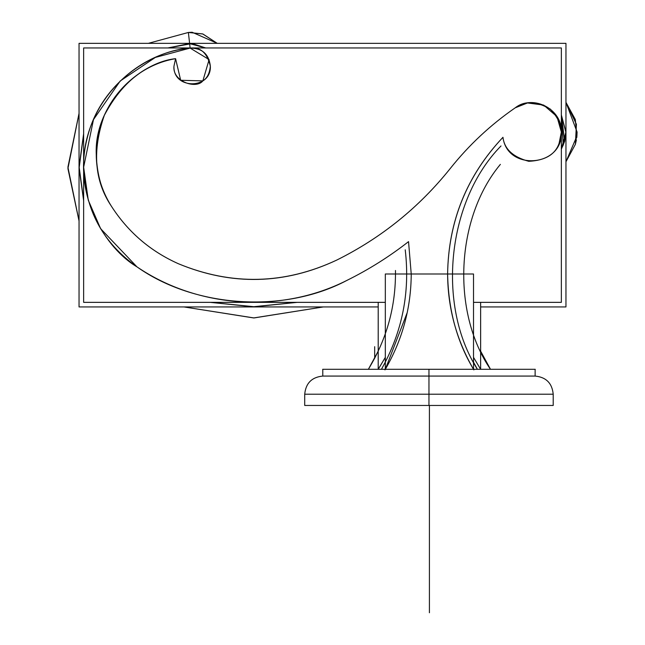 <?xml version="1.0" encoding="UTF-8"?>
<svg xmlns="http://www.w3.org/2000/svg" width="645" height="645" viewBox="0 0 645 645"><rect width="100%" height="100%" fill="white"/><g stroke="black" fill="none" stroke-linecap="round" stroke-linejoin="round"><path stroke-width="0.97" d="M374.681 346.688L374.681 358.225L368.343 369.295C386.887 338.964 395.933 306.028 395.466 270.481M370.02 366.537L378.204 351.162L368.642 368.811M370.004 366.562L368.787 368.577M322.685 369.295L535.237 369.295M428.957 376.067L322.79 376.067L428.957 376.067L428.957 369.295L428.957 376.067L322.79 376.067L428.957 376.067L428.957 369.295L428.957 376.067L535.132 376.067L428.957 376.067L535.132 376.067L428.957 376.067L535.132 376.067L428.957 376.067L428.957 394.208L553.208 394.208L428.957 394.208L553.208 394.208L428.957 394.208L428.957 376.067L534.769 376.067L428.957 376.067L428.957 394.208L304.714 394.208L428.957 394.208L304.714 394.208L428.957 394.208L304.714 394.208L428.957 394.208L304.714 394.208L428.957 394.208L428.957 405.455L428.957 394.208L553.208 394.208L304.714 394.208L428.957 394.208L428.957 376.067L322.79 376.067L456.047 376.067M428.957 405.455L428.957 394.208L428.957 405.455M304.714 405.455L304.714 394.208C305.778 383.219 311.809 377.172 322.79 376.067L322.79 369.295L322.79 376.067C311.809 377.172 305.778 383.219 304.714 394.208L304.714 405.455L553.208 405.455L553.208 394.208C552.144 383.219 546.113 377.172 535.132 376.067L535.132 369.295L535.132 376.067C546.113 377.172 552.144 383.219 553.208 394.208L553.208 405.455M378.236 369.295L385.323 357.394M378.204 302.352L378.204 369.295L385.323 357.346L378.204 369.295L375.221 369.295M372.955 369.295L369.609 369.295M369.287 369.295L368.626 369.295M378.204 306.939L79.045 306.939L79.045 43.344L565.955 43.344L565.955 306.939L480.63 306.939L480.638 351.138L487.112 363.603M565.955 132.056L561.352 149.14L564.681 141.271L565.955 132.056L561.352 114.963L565.955 132.056M167.902 47.948L189.622 43.521L167.902 47.948L189.622 43.521L205.836 47.948L189.622 43.521L188.38 32.46L202.667 33.919L217.252 43.344L202.917 34L188.38 32.46L192.154 32.25L217.252 43.344L192.154 32.25L188.38 32.46L189.622 43.521L205.836 47.948M79.045 167.176L83.64 133.692L79.045 167.176L83.64 200.66L79.045 167.176M297.2 302.352L253.654 306.81L210.109 302.352L253.799 306.81L297.208 302.352L253.799 306.81L210.109 302.352M385.323 362.151L381.437 369.295C402.286 332.038 410.212 292.209 405.221 249.808M408.543 241.633C389.282 256.686 368.698 269.626 346.784 280.462C368.698 269.626 389.282 256.686 408.543 241.633C389.282 256.686 368.698 269.626 346.784 280.462C280.986 313.728 197.878 308.326 136.934 266.837C102.563 242.488 84.801 209.27 83.64 167.176C82.358 107.981 131.161 53.406 190.13 48.085C202.216 48.141 208.956 54.164 210.351 66.169C211.471 89.639 172.844 89.639 173.965 66.169L175.585 58.671C130.725 66.137 95.379 108.674 96.242 154.139C96.347 172.86 101.362 190.162 111.279 206.037C127.92 231.974 150.317 251.219 178.463 263.765C231.757 285.848 284.51 284.622 336.722 260.096C381.324 237.908 419.185 207.359 450.299 168.45C468.947 145.036 490.587 124.832 515.218 107.82C533.342 93.977 562.464 109.271 561.352 132.056C563.238 166.733 507.284 171.755 502.963 137.296C466.795 175.69 448.348 221.259 447.614 273.996L411.228 273.996L408.543 241.633L411.228 273.996C411.075 307.963 402.44 339.73 385.323 369.295L385.323 273.996L473.519 273.996L473.519 369.295C456.95 341.656 448.315 309.89 447.614 273.996L411.228 273.996L408.543 241.633M385.323 302.352L83.64 302.352L83.64 47.948L561.352 47.948L561.352 302.352L473.519 302.352M407.229 312.567L385.323 369.295M384.968 369.891C402.319 340.173 411.075 308.213 411.228 273.996M382.904 369.295L382.082 369.295L382.904 369.295M473.519 369.295C456.402 339.738 447.767 307.971 447.614 274.004C447.775 308.213 456.523 340.181 473.873 369.891M473.519 362.151L477.405 369.295C436.31 304.851 447.348 200.401 501.004 145.964M476.671 369.295L475.808 369.295L476.671 369.295M474.583 369.295L473.857 369.295L474.583 369.295M502.963 137.296C466.859 175.714 448.404 221.283 447.614 274.004C448.348 221.259 466.795 175.69 502.963 137.296C504.334 149.011 512.936 157.017 528.763 161.315C545.138 160.492 555.248 154.502 559.094 143.351L561.352 132.056L556.982 116.624L543.687 105.079L527.489 102.958L515.218 107.82C524.49 100.531 536.237 100.991 550.443 109.182C561.408 121.373 564.294 132.765 559.094 143.351C555.248 154.502 545.138 160.492 528.763 161.315C512.936 157.017 504.334 149.011 502.963 137.296M561.352 115.213L563.23 145.069L561.352 148.89L564.577 141.166L565.826 132.056L563.23 145.069L561.352 148.89L564.577 141.166L561.352 115.213L565.826 132.056L561.352 115.213M450.299 168.45C468.947 145.036 490.587 124.832 515.218 107.82C490.587 124.832 468.947 145.036 450.299 168.45C419.177 207.351 381.316 237.9 336.722 260.096C381.316 237.9 419.177 207.351 450.299 168.45M178.463 263.765C231.757 285.743 284.51 284.518 336.722 260.096C284.51 284.518 231.757 285.743 178.463 263.765C150.333 251.203 127.936 231.966 111.279 206.037C127.936 231.966 150.333 251.203 178.463 263.765M175.585 58.671C145.585 63.444 121.841 82.318 104.345 115.302C92.066 150.559 94.38 180.81 111.279 206.037C101.894 191.952 96.887 174.65 96.242 154.139C94.154 105.796 138.393 62.533 175.585 58.671L173.965 66.169C172.207 81.52 196.201 89.47 202.861 80.883C207.118 78.247 209.617 73.345 210.351 66.169C207.214 52.882 200.474 46.859 190.13 48.085L189.63 43.642L205.642 47.948L192.154 43.497L205.642 47.948L189.63 43.642L192.154 43.497L168.305 47.948L189.63 43.642L190.13 48.085L209.117 59.59L202.861 80.883L180.673 80.278L175.585 58.671M190.13 48.085L189.63 43.642L190.13 48.085L155.308 57.445L120.212 80.988L93.477 119.615L83.64 167.176L88.276 200.184L100.628 228.685L136.934 266.837C105.716 248.446 72.522 195.677 87.035 138.852C100.233 81.713 153.962 50.092 190.13 48.085M564.77 140.457L563.23 145.069M480.63 302.352L480.63 369.295L473.519 357.338L480.63 369.295L483.315 369.295M488.837 366.562L490.474 369.295C451.226 311.793 455.757 217.841 500.375 164.37M489.442 369.295L485.862 369.295M561.352 114.963L564.681 141.271L561.352 149.14M565.955 102.353L576.412 124.275L575.396 144.295L565.955 161.75L576.904 136.103L575.3 119.478L565.955 102.353L577.09 132.056L575.396 144.295L565.955 161.75L576.904 136.103L577.09 132.056L565.955 102.353M565.955 161.75L575.396 144.295L576.38 139.997M576.735 137.643L576.783 137.24M576.799 137.111L576.904 136.087M189.622 43.521L188.38 32.46L148.318 43.344L188.38 32.46L148.318 43.344L188.38 32.46L189.622 43.521M83.64 200.66L79.053 167.732L83.64 133.684M79.045 220.977L67.918 168.563L79.045 113.375L67.918 168.563L79.045 220.977L67.91 167.176L79.045 113.375L67.91 167.176L79.045 220.977M323.298 306.939L254.025 317.945L184.019 306.939L254.025 317.945L323.298 306.939L253.654 317.945L184.019 306.939L253.654 317.945L323.298 306.939M83.64 200.232L79.166 167.724L83.64 134.12L79.166 167.176L83.64 200.232L79.166 167.724L83.64 134.12L79.166 167.176L83.64 200.232M168.305 47.948L189.63 43.642L168.305 47.948M346.784 280.462C284.243 313.688 194.653 307.867 136.934 266.837C194.653 307.867 284.243 313.688 346.784 280.462M296.636 302.352L253.799 306.697L210.681 302.352L253.654 306.697L210.681 302.352L253.799 306.697L296.636 302.352M429.417 405.455L429.417 612.75L429.417 405.455M429.417 475.873L429.417 598.858L429.417 475.873M480.63 351.13L490.498 369.295"/></g></svg>
